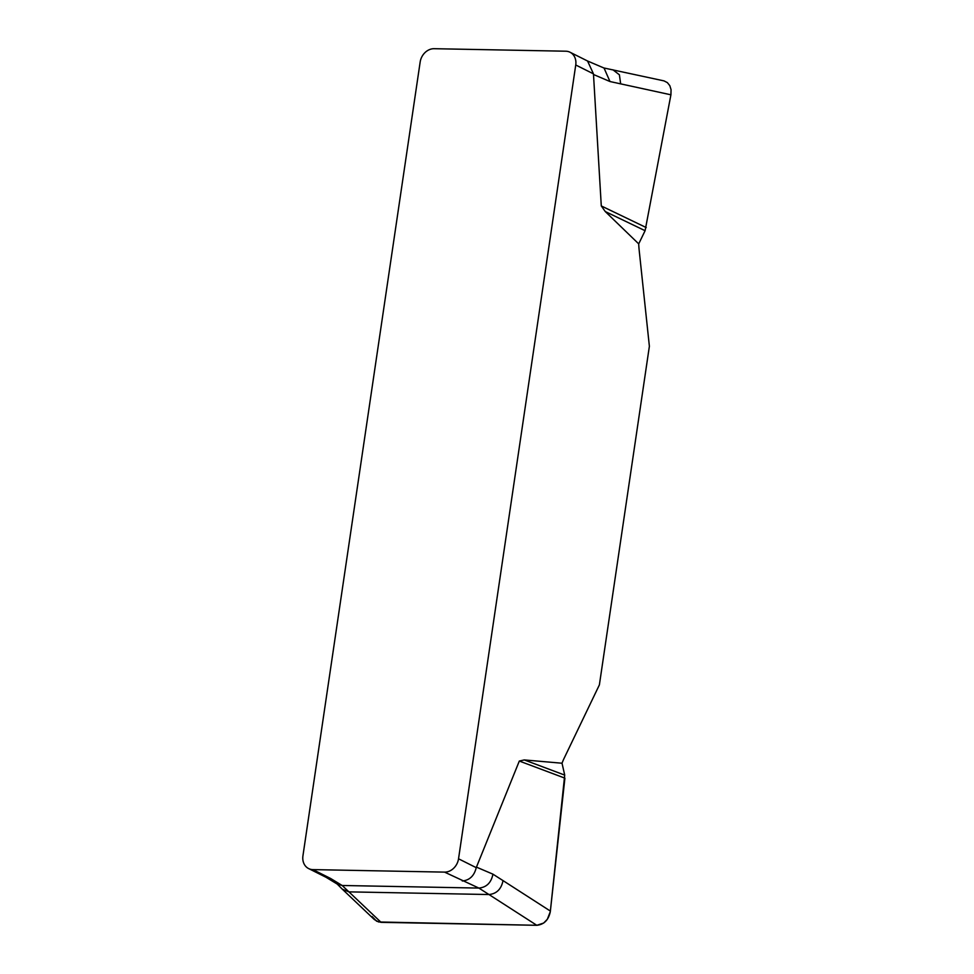 <?xml version="1.0" encoding="UTF-8"?>
<svg xmlns="http://www.w3.org/2000/svg" width="974" height="974" viewBox="0 0 974 974"><rect width="100%" height="100%" fill="white"/><g stroke="black" fill="none" stroke-linecap="round" stroke-linejoin="round"><path stroke-width="1.46" d="M638.713 243.877L645.092 230.704L605.256 211.541L638.713 243.877A52.499 27.223 91.1 0 0 639.163 250.123L649.378 346.281L599.387 684.88L564.129 758.271A52.499 27.223 91.1 0 0 562.022 763.226L524.28 759.927L564.713 775.097L562.022 763.226M605.256 211.541L601.287 205.94L593.458 73.854L575.744 64.99L458.535 858.788A14.001 11.615 116.6 0 1 444.558 872.12L312.91 869.612A14.001 11.615 116.6 0 1 308.636 868.577A14.001 11.615 116.6 0 1 302.938 855.829L420.159 62.032A14.001 11.615 116.6 0 1 434.124 48.7L565.784 51.208A14.001 11.615 116.6 0 1 570.046 52.243A14.001 11.615 116.6 0 1 575.744 64.99M458.535 858.788L476.237 867.664L519.312 761.047L524.28 759.927M645.092 230.704L670.916 94.807L671.062 89.681L669.82 85.663L667.36 82.607L663.976 80.879L603.843 67.961L587.225 60.863M601.287 205.94L646.212 227.563M670.916 94.807L609.98 81.536L593.434 74.474M312.91 869.612L330.612 878.475L342.154 885.488L337.211 884.063L342.312 889.177L374.345 919.553L378.606 921.976L536.808 925.3C544.064 924.545 548.569 919.992 550.31 911.664L564.908 778.153L519.312 761.047M372.08 916.522L376.573 921.173L381.065 922.341L536.808 925.3L543.675 923.048L547.339 919.261L550.31 911.664L564.713 775.097M342.312 889.177L348.936 891.867L381.065 922.341M536.808 925.3L488.972 894.534C496.618 893.779 501.293 889.14 503.022 880.606L550.383 911.08M503.022 880.606L492.941 874.165C491.225 882.7 486.537 887.338 478.891 888.081L342.154 885.488L348.936 891.867L488.972 894.534L478.891 888.081L444.558 872.12M587.566 61.009L593.458 73.854M476.237 867.664C474.228 875.857 469.565 880.301 462.273 880.983M330.612 878.475L326.546 877.537M620.669 83.898L619.403 74.815L612.926 69.787M476.383 867.104L492.941 874.165M604.038 68.046L609.98 81.536M570.046 52.243L587.76 61.106M308.636 868.577L326.351 877.44M325.669 877.063L337.211 884.063"/></g></svg>
